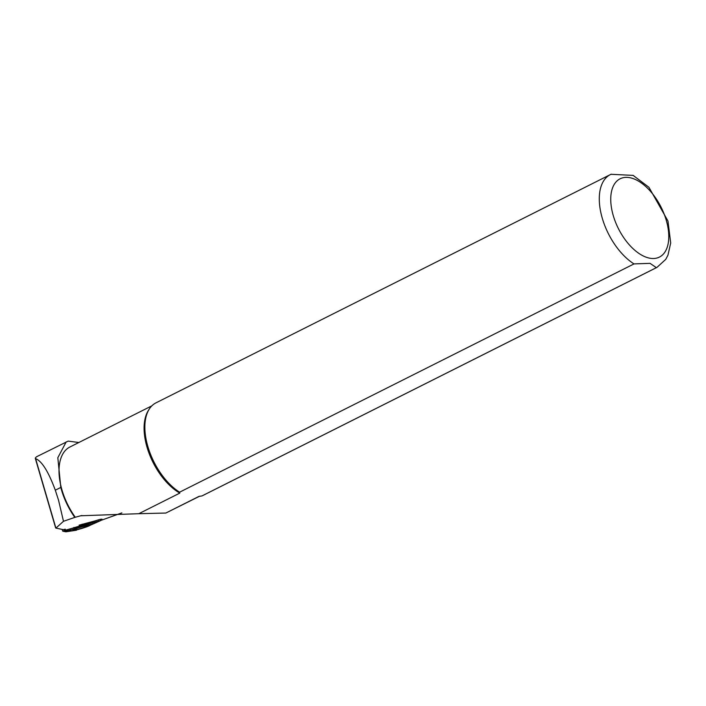 <?xml version="1.0" encoding="UTF-8"?>
<svg xmlns="http://www.w3.org/2000/svg" width="706" height="706" viewBox="0 0 706 706"><rect width="100%" height="100%" fill="white"/><g stroke="black" fill="none" stroke-linecap="round" stroke-linejoin="round"><path stroke-width="1.06" d="M100.278 519.96L100.764 519.775C102.582 518.716 100.579 519.113 94.772 520.975L79.09 525.158M65.279 529.173L63.328 529.65L55.906 528.114L63.487 521.293L58.545 500.21L55.306 490.202C48.485 471.732 41.954 461.23 35.715 458.697L35.388 457.929L36.447 456.817L68.182 441.109L78.869 442.503M63.487 521.293L74.81 517.392A51.432 28.037 -116.7 0 1 60.813 487.431L57.821 457.726L66.223 441.877M55.906 528.114L35.388 457.929M121.864 512.883L100.455 520.569M74.81 517.392L75.277 517.269A51.106 27.861 -116.7 0 1 69.938 446.986L151.861 405.835M75.277 517.269L80.696 515.768L138.808 513.703L179.809 493.106A51.106 27.861 -116.7 0 1 149.151 453.543A51.106 27.861 -116.7 0 1 148.542 410.195L149.372 408.906A51.917 28.302 -116.7 0 1 155.947 402.87L610.381 174.585A51.917 28.302 -116.7 0 1 610.999 174.294L633.194 175.388M199.471 496.292L165.857 513.041L199.092 496.344L201.934 495.947L656.368 267.662L650.049 263.347L634.006 263.912L179.58 492.197L179.809 493.106M165.857 513.041L138.808 513.703M656.368 267.662A51.917 28.302 -116.7 0 0 656.986 267.371L202.56 495.656A51.917 28.302 -116.7 0 1 201.934 495.947M179.58 492.197A51.917 28.302 -116.7 0 1 149.601 451.849A51.917 28.302 -116.7 0 1 149.372 408.906M100.614 519.263L100.764 519.775L101.973 519.139M82.223 524.179L82.505 525.158L62.71 531.15L65.879 531.821L76.504 530.215M90.139 525.29L100.49 520.684L82.505 525.158M94.295 523.428L98.619 521.063L65.181 530.25L63.328 530.947L66.47 531.627L70.644 531.071M72.656 530.797L76.38 530.188M90.28 525.167L93.166 523.931M64.767 530.374L66.876 530.815L70.953 530.303A10.546 0.891 163.7 0 0 70.15 531.009A10.546 0.891 163.7 0 0 75.877 530.082L81.305 528.591A10.546 0.891 163.7 0 0 90.315 525.114A10.546 0.891 163.7 0 0 90.306 524.99L94.26 523.481L88.382 525.07A10.546 0.891 163.7 0 0 74.457 528.9L68.447 530.621L66.867 529.765M94.895 522.334L96.493 521.619M66.876 530.815L66.47 531.627M73.883 527.444L74.457 528.9M88.647 523.384L88.382 525.07M85.788 525.935A7.625 0.644 163.7 0 0 77.889 528.026A7.625 0.644 163.7 0 0 72.903 530.065A7.625 0.644 163.7 0 0 80.396 528.609A7.625 0.644 163.7 0 0 87.491 525.802A7.625 0.644 163.7 0 0 85.788 525.935M650.111 258.255A43.807 23.88 -116.7 0 1 611.105 193.823A43.807 23.88 -116.7 0 1 658.054 201.704A43.807 23.88 -116.7 0 1 650.111 258.255M634.006 263.912A51.917 28.302 -116.7 0 1 601.706 216.168A51.917 28.302 -116.7 0 1 610.381 174.585L611.237 174.179M60.813 487.431L55.306 490.202M98.487 519.784L98.831 520.957M70.15 528.812L70.106 530.021M92.698 522.59L93.007 523.728M55.65 527.938L35.318 458.397M656.986 267.371L665.749 259.367L667.947 255.193L670.7 242.996L667.964 221.022L648.911 187.266L633.035 175.317M81.852 515.504L80.696 515.777M62.199 529.421L62.71 531.15M100.102 519.378L100.49 520.684M70.15 531.009L69.267 530.533M94.26 523.481L95.098 521.972"/></g></svg>
